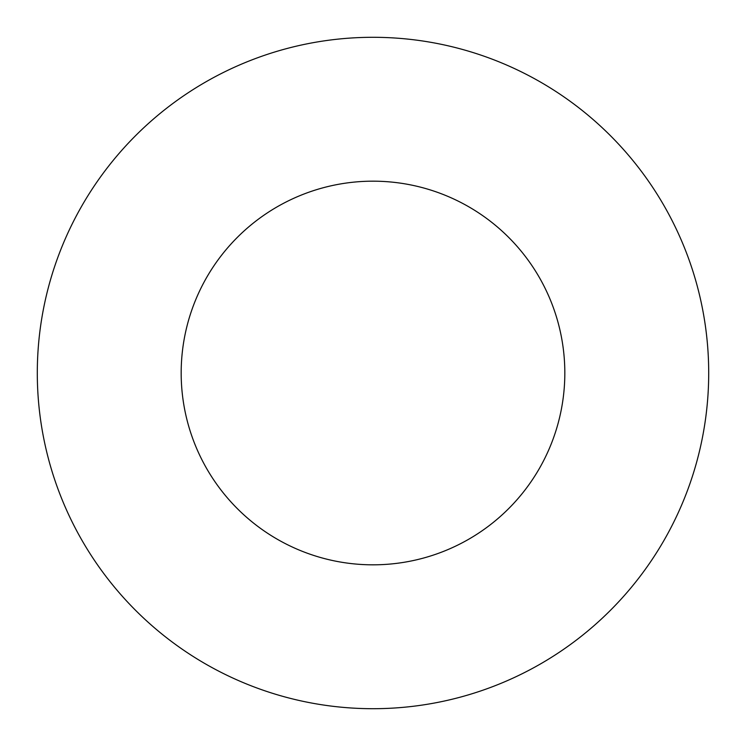 <?xml version="1.0" encoding="UTF-8"?>
<svg xmlns="http://www.w3.org/2000/svg" width="746" height="746" viewBox="0 0 746 746"><rect width="100%" height="100%" fill="white"/><g stroke="black" fill="none" stroke-linecap="round" stroke-linejoin="round"><path stroke-width="1.12" d="M564.825 373A191.825 191.825 0 0 0 373 181.175A191.825 191.825 0 0 0 181.175 373A191.825 191.825 0 0 0 373 564.825A191.825 191.825 0 0 0 564.825 373M708.7 373A335.7 335.7 0 0 0 373 37.3A335.7 335.7 0 0 0 37.3 373A335.7 335.7 0 0 0 373 708.7A335.7 335.7 0 0 0 708.7 373"/></g></svg>
